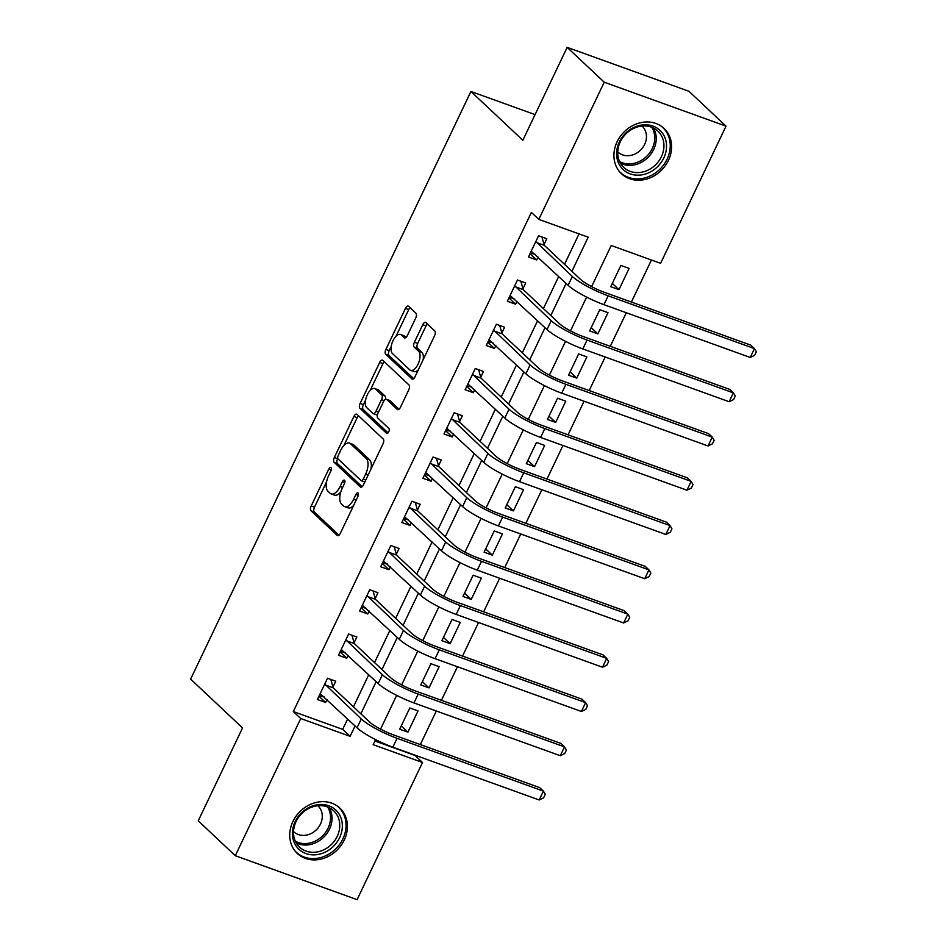 <?xml version="1.0" encoding="UTF-8"?>
<svg xmlns="http://www.w3.org/2000/svg" width="947" height="947" viewBox="0 0 947 947"><rect width="100%" height="100%" fill="white"/><g stroke="black" fill="none" stroke-linecap="round" stroke-linejoin="round"><path stroke-width="1.42" d="M331.012 467.558A2.734 1.314 -70.2 0 0 330.775 467.404A2.734 1.314 -70.2 0 0 328.834 469.025L311.22 505.947A3.918 1.87 -70.2 0 0 311.018 510.788L337.227 535.422A3.918 1.87 -70.2 0 0 337.558 535.635A3.918 1.87 -70.2 0 0 340.34 533.315L357.942 496.406A2.734 1.314 -70.2 0 0 358.084 493.008A2.734 1.314 -70.2 0 0 357.859 492.866A2.734 1.314 -70.2 0 0 355.906 494.488L353.633 499.258A12.524 5.99 -70.2 0 1 344.72 506.657A12.524 5.99 -70.2 0 1 343.666 506.006L341.488 503.946A12.524 5.99 -70.2 0 1 342.127 488.451L344.412 483.668A2.734 1.314 -70.2 0 0 344.554 480.283A2.734 1.314 -70.2 0 0 344.317 480.141A2.734 1.314 -70.2 0 0 342.364 481.751L340.091 486.533A12.524 5.99 -70.2 0 1 331.178 493.932A12.524 5.99 -70.2 0 1 330.124 493.269L327.946 491.221A12.524 5.99 -70.2 0 1 328.585 475.725L330.87 470.943A2.734 1.314 -70.2 0 0 331.012 467.558M668.44 160.351A31.085 26.729 -46.8 0 1 621.469 173.739A31.085 26.729 -46.8 0 1 617.089 141.825A31.085 26.729 -46.8 0 1 664.06 128.437A31.085 26.729 -46.8 0 1 668.44 160.351M344.246 840.036A31.085 26.729 -46.8 0 1 297.275 853.425A31.085 26.729 -46.8 0 1 292.895 821.511A31.085 26.729 -46.8 0 1 339.866 808.122A31.085 26.729 -46.8 0 1 344.246 840.036M415.709 318.05A3.918 1.87 -70.2 0 0 415.911 313.208L408.559 306.295A3.918 1.87 -70.2 0 0 408.228 306.094A3.918 1.87 -70.2 0 0 405.446 308.402L385.891 349.407A3.918 1.87 -70.2 0 0 385.689 354.249L411.886 378.883A3.918 1.87 -70.2 0 0 412.217 379.096A3.918 1.87 -70.2 0 0 414.999 376.776L434.555 335.783A3.918 1.87 -70.2 0 0 434.756 330.929L425.878 322.584A3.918 1.87 -70.2 0 0 425.546 322.382A3.918 1.87 -70.2 0 0 422.764 324.691L414.395 342.234A3.918 1.87 -70.2 0 0 414.194 347.087L418.598 351.219A10.464 5.007 -70.2 0 1 418.491 363.21A10.464 5.007 -70.2 0 1 410.619 370.36A10.464 5.007 -70.2 0 1 409.731 369.815L392.484 353.598A10.464 5.007 -70.2 0 1 392.591 341.607A10.464 5.007 -70.2 0 1 400.463 334.457A10.464 5.007 -70.2 0 1 401.35 335.001L404.227 337.712A3.918 1.87 -70.2 0 0 404.558 337.913A3.918 1.87 -70.2 0 0 407.34 335.605L415.709 318.05M374.894 740.992L415.106 755.505L422.516 762.477L357.09 899.65L235.294 855.709L198.219 820.848L242.539 727.923L190.631 679.117L470.919 91.468L522.839 140.274L567.158 47.35L604.233 82.211L726.029 126.152L660.604 263.325L611.229 245.51L591.615 286.621M235.294 855.709L300.732 718.536L350.106 736.34L355.066 725.947M571.917 271.304L588.182 237.2L538.807 219.384L531.385 212.412L293.31 711.564L300.732 718.536M538.807 219.384L604.233 82.211M357.007 414.36A3.918 1.87 -70.2 0 0 356.688 414.159A3.918 1.87 -70.2 0 0 353.894 416.467L334.338 457.472A3.918 1.87 -70.2 0 0 334.137 462.314L360.345 486.947A3.918 1.87 -70.2 0 0 360.677 487.16A3.918 1.87 -70.2 0 0 363.459 484.84L383.014 443.847A3.918 1.87 -70.2 0 0 383.215 439.006L357.007 414.36M360.109 403.446L379.676 362.441A3.918 1.87 -70.2 0 1 382.458 360.12A3.918 1.87 -70.2 0 1 382.789 360.334L408.986 384.967A3.918 1.87 -70.2 0 1 408.784 389.809L400.415 407.364A3.918 1.87 -70.2 0 1 397.633 409.672A3.918 1.87 -70.2 0 1 397.302 409.459L386.672 399.468A3.918 1.87 -70.2 0 0 386.352 399.267A3.918 1.87 -70.2 0 0 383.559 401.575L378.007 413.223A3.918 1.87 -70.2 0 0 377.806 418.065L388.874 428.47A2.734 1.314 -70.2 0 1 388.85 431.607A2.734 1.314 -70.2 0 1 386.778 433.477A2.734 1.314 -70.2 0 1 386.554 433.335L359.907 408.287A3.918 1.87 -70.2 0 1 360.109 403.446L363.411 404.629L365.601 400.036M293.31 711.564L342.684 729.379L347.644 718.974M353.444 706.829L368.75 674.726M374.55 662.58L389.856 630.477M395.657 618.332L410.962 586.229M416.763 574.083L432.069 541.968M437.869 529.835L453.175 497.72M458.975 485.586L474.281 453.471M480.082 441.326L495.388 409.222M501.188 397.077L516.494 364.974M522.294 352.829L537.6 320.725M543.4 308.58L558.706 276.465M564.507 264.331L579.019 233.897M333.001 687.001L335.747 681.224L327.52 678.265L317.387 699.502L325.614 702.473L326.999 699.561M354.107 642.753L356.853 636.976L348.626 634.005L338.493 655.253L346.72 658.224L348.105 655.312M375.213 598.504L377.96 592.727L369.732 589.756L359.6 611.004L367.827 613.964L369.212 611.064M396.32 554.255L399.066 548.479L390.839 545.508L380.706 566.744L388.933 569.715L390.318 566.815M417.426 510.007L420.172 504.23L411.945 501.259L401.812 522.495L410.039 525.467L411.424 522.566M438.532 465.746L441.278 459.982L433.051 457.01L422.918 478.247L431.145 481.218L432.53 478.318M459.638 421.498L462.385 415.721L454.158 412.762L444.025 433.998L452.252 436.969L453.637 434.057M480.745 377.249L483.491 371.473L475.264 368.501L465.131 389.75L473.358 392.721L474.743 389.809M501.851 333.001L504.597 327.224L496.37 324.253L486.237 345.501L494.464 348.46L495.849 345.56M522.957 288.752L525.703 282.975L517.476 280.004L507.343 301.241L515.57 304.212L516.955 301.312M544.063 244.504L546.81 238.727L538.583 235.756L528.45 256.992L536.677 259.963L538.062 257.063M420.326 744.567L436.33 710.996M441.432 700.318L457.437 666.747M462.538 656.07L478.543 622.499M483.645 611.809L499.649 578.25M504.751 567.561L520.755 534.001M525.857 523.312L541.862 489.741M546.964 479.064L562.968 445.492M568.07 434.815L584.074 401.244M589.176 390.566L605.18 356.995M610.282 346.306L626.287 312.747M631.389 302.057L651.441 260.023M407.908 732.161L418.041 710.925L409.814 707.954L399.681 729.19L407.908 732.161L401.256 725.899M429.015 687.913L439.148 666.664L430.921 663.705L420.788 684.941L429.015 687.913L422.362 681.651M450.121 643.664L460.254 622.416L452.027 619.445L441.894 640.693L450.121 643.664L443.468 637.402M471.227 599.404L481.36 578.167L473.133 575.196L463 596.444L471.227 599.404L464.575 593.153M492.333 555.155L502.466 533.919L494.239 530.947L484.106 552.184L492.333 555.155L485.681 548.893M513.44 510.907L523.573 489.67L515.346 486.699L505.213 507.935L513.44 510.907L506.787 504.644M534.546 466.658L544.679 445.421L536.452 442.45L526.319 463.687L534.546 466.658L527.893 460.396M555.652 422.409L565.785 401.161L557.558 398.202L547.425 419.438L555.652 422.409L549 416.147M576.759 378.161L586.891 356.912L578.664 353.941L568.531 375.19L576.759 378.161L570.106 371.899M597.865 333.9L607.998 312.664L599.771 309.693L589.638 330.941L597.865 333.9L591.212 327.65M618.971 289.652L629.104 268.415L620.877 265.444L610.744 286.681L618.971 289.652L612.318 283.39M535.079 114.623L470.919 91.468M567.158 47.35L688.954 91.291L726.029 126.152M375.557 739.607L373.142 744.662L422.516 762.477M586.619 297.098L570.508 330.87M565.513 341.358L549.402 375.13M544.407 385.607L528.296 419.379M523.3 429.855L507.19 463.628M502.194 474.104L486.083 507.876M481.088 518.352L464.977 552.125M459.982 562.601L443.871 596.373M438.875 606.861L422.764 640.634M417.769 651.11L401.658 684.882M396.663 695.358L380.552 729.131M360.854 713.801L376.172 681.698M381.961 669.553L397.278 637.449M403.067 625.304L418.385 593.189M424.173 581.056L439.491 548.94M445.279 536.807L460.597 504.692M466.386 492.547L481.703 460.443M487.492 448.298L502.81 416.195M508.598 404.049L523.916 371.946M529.704 359.801L545.022 327.698M550.811 315.552L566.128 283.437M342.684 729.379L350.106 736.34M325.614 702.473L318.961 696.211M346.72 658.224L340.068 651.962M367.827 613.964L361.174 607.714M388.933 569.715L382.28 563.453M410.039 525.467L403.386 519.205M431.145 481.218L424.493 474.956M452.252 436.969L445.599 430.707M473.358 392.721L466.705 386.459M494.464 348.46L487.812 342.21M515.57 304.212L508.918 297.95M536.677 259.963L530.024 253.701M331.178 493.932L334.48 495.115A12.524 5.99 -70.2 0 0 340.766 491.931M344.72 506.657L348.011 507.841A12.524 5.99 -70.2 0 0 353.645 505.426M326.561 481.869L314.511 507.13A3.918 1.87 -70.2 0 0 314.309 511.972L338.99 535.185M337.759 458.395L337.629 458.656A3.918 1.87 -70.2 0 0 337.428 463.509L362.109 486.711M358.534 415.792A3.918 1.87 -70.2 0 0 357.185 417.663L343.891 445.552M338.197 455.566A2.734 1.314 -70.2 0 0 338.067 458.952L361.067 480.579A2.734 1.314 -70.2 0 0 361.292 480.721A2.734 1.314 -70.2 0 0 363.246 479.111L365.649 474.068A12.524 5.99 -70.2 0 0 366.288 458.573L350.568 443.788A12.524 5.99 -70.2 0 0 349.514 443.137A12.524 5.99 -70.2 0 0 340.6 450.523L338.197 455.566M370.964 469.108A12.524 5.99 -70.2 0 0 369.579 459.757L366.288 458.573M349.514 443.137L352.805 444.321A12.524 5.99 -70.2 0 1 353.858 444.972L369.579 459.757M370.147 390.484L382.967 363.624L379.676 362.441M384.304 361.766A3.918 1.87 -70.2 0 0 382.967 363.624M399.078 409.222L389.963 400.664A3.918 1.87 -70.2 0 0 389.643 400.451L386.352 399.267M388.092 432.862L363.198 409.471L359.907 408.287M375.651 389.11A10.464 5.007 -70.2 0 0 374.763 388.554A10.464 5.007 -70.2 0 0 366.891 395.704A10.464 5.007 -70.2 0 0 366.785 407.695L372.858 413.413A3.918 1.87 -70.2 0 0 373.189 413.614A3.918 1.87 -70.2 0 0 375.971 411.306L381.523 399.658A3.918 1.87 -70.2 0 0 381.724 394.816L375.651 389.11L378.942 390.294A10.464 5.007 -70.2 0 0 378.054 389.75L374.763 388.554M376.148 414.597A3.918 1.87 -70.2 0 0 376.48 414.798A3.918 1.87 -70.2 0 0 377.486 414.656M385.346 399.409A3.918 1.87 -70.2 0 0 385.015 396.012L381.724 394.816M378.942 390.294L385.015 396.012M363.411 404.629A3.918 1.87 -70.2 0 0 363.198 409.471M400.463 334.457L403.753 335.64A10.464 5.007 -70.2 0 1 404.641 336.197L405.991 337.463M410.619 370.36L413.91 371.555A10.464 5.007 -70.2 0 0 418.314 369.827M423.131 359.73A10.464 5.007 -70.2 0 0 421.889 352.414L418.598 351.219M427.405 324.016A3.918 1.87 -70.2 0 0 426.055 325.875L417.686 343.43A3.918 1.87 -70.2 0 0 417.485 348.271L421.889 352.414M391.241 346.282L389.181 350.591A3.918 1.87 -70.2 0 0 388.98 355.433L413.661 378.646M410.075 307.728A3.918 1.87 -70.2 0 0 408.737 309.598L396.059 336.173M324.028 696.767L319.21 695.678M320.145 693.725L357.055 727.817L361.269 718.962L324.762 684.03M330.858 679.461L333.226 687.83L369.508 721.934A19.934 3.551 25.5 0 0 393.372 734.848L539.695 787.632L543.4 791.124L397.089 738.329A29.89 5.327 -154.5 0 1 361.269 718.962M539.186 799.966L543.4 791.124L545.306 794.273L543.614 797.812L539.186 799.966L392.863 747.183A29.89 5.327 -154.5 0 1 357.055 727.817M333.226 687.83L324.999 684.87M345.134 652.519L340.316 651.429M341.251 649.476L378.161 683.568L382.375 674.714L345.868 639.781M351.964 635.212L354.332 643.581L390.614 677.685A19.934 3.551 25.5 0 0 414.478 690.6L560.802 743.383L564.507 746.875L418.195 694.08A29.89 5.327 -154.5 0 1 382.375 674.714M560.293 755.718L564.507 746.875L566.413 750.024L564.72 753.563L560.293 755.718L413.969 702.934A29.89 5.327 -154.5 0 1 378.161 683.568M354.332 643.581L346.105 640.61M366.24 608.27L361.423 607.181M362.358 605.228L399.267 639.32L403.481 630.465L366.974 595.533M373.071 590.964L375.438 599.333L411.72 633.436A19.934 3.551 25.5 0 0 435.584 646.339L581.908 699.135L585.613 702.615L439.301 649.831A29.89 5.327 -154.5 0 1 403.481 630.465M581.399 711.469L585.613 702.615L587.519 705.775L585.826 709.315L581.399 711.469L435.075 658.674A29.89 5.327 -154.5 0 1 399.267 639.32M375.438 599.333L367.211 596.361M387.347 564.021L382.529 562.92M383.464 560.979L420.373 595.059L424.587 586.217L388.081 551.284M394.177 546.715L396.544 555.084L432.826 589.188A19.934 3.551 25.5 0 0 456.691 602.091L603.014 654.886L606.719 658.366L460.408 605.583A29.89 5.327 -154.5 0 1 424.587 586.217M602.505 667.221L606.719 658.366L608.625 661.527L606.932 665.066L602.505 667.221L456.182 614.425A29.89 5.327 -154.5 0 1 420.373 595.059M396.544 555.084L388.317 552.113M408.453 519.761L403.635 518.672M404.57 516.719L441.48 550.811L445.694 541.968L409.187 507.036M415.283 502.466L417.651 510.835L453.933 544.927A19.934 3.551 25.5 0 0 477.797 557.842L624.12 610.637L627.825 614.118L481.514 561.334A29.89 5.327 -154.5 0 1 445.694 541.968M623.611 622.972L627.825 614.118L629.731 617.266L628.039 620.806L623.611 622.972L477.288 570.177A29.89 5.327 -154.5 0 1 441.48 550.811M417.651 510.835L409.424 507.864M338.363 812.976A26.907 23.13 -46.8 0 1 330.929 848.548A26.907 23.13 -46.8 0 1 296.399 846.346A26.907 23.13 -46.8 0 1 303.833 810.762A26.907 23.13 -46.8 0 1 338.363 812.976M297.216 844.416A24.906 21.414 133.2 0 0 299.572 847.115A24.906 21.414 133.2 0 0 330.763 845.103A24.906 21.414 133.2 0 0 336.067 813.509A24.906 21.414 133.2 0 0 333.699 810.81A24.906 21.414 133.2 0 0 302.519 812.822A24.906 21.414 133.2 0 0 297.216 844.416M317.825 805.743A17.733 15.247 -46.8 0 1 317.955 805.861A17.733 15.247 -46.8 0 1 319.648 807.779A17.733 15.247 -46.8 0 1 315.872 830.27A17.733 15.247 -46.8 0 1 293.665 831.703A17.733 15.247 -46.8 0 1 293.534 831.584M294.837 850.737A30.884 26.552 133.2 0 0 296.222 852.158A30.884 26.552 133.2 0 0 334.895 849.672A30.884 26.552 133.2 0 0 341.465 810.502A30.884 26.552 133.2 0 0 338.541 807.152A30.884 26.552 133.2 0 0 337.025 805.85M619.35 141.955A26.907 23.13 -46.8 0 1 652.968 126.069A26.907 23.13 -46.8 0 1 663.8 157.983A26.907 23.13 -46.8 0 1 630.181 173.869A26.907 23.13 -46.8 0 1 619.35 141.955M661.408 156.693A24.906 21.414 133.2 0 0 657.893 131.124A24.906 21.414 133.2 0 0 620.261 141.849A24.906 21.414 133.2 0 0 623.765 167.418A24.906 21.414 133.2 0 0 661.408 156.693M642.019 126.046A17.733 15.247 -46.8 0 1 642.161 126.176A17.733 15.247 -46.8 0 1 644.658 144.382A17.733 15.247 -46.8 0 1 617.858 152.017A17.733 15.247 -46.8 0 1 617.728 151.887M619.03 171.052A30.884 26.552 133.2 0 0 620.415 172.472A30.884 26.552 133.2 0 0 667.09 159.179A30.884 26.552 133.2 0 0 662.734 127.466A30.884 26.552 133.2 0 0 661.219 126.164M429.559 475.512L424.741 474.423M425.677 472.47L462.586 506.562L466.8 497.708L430.293 462.787M436.389 458.206L438.757 466.587L475.039 500.679A19.934 3.551 25.5 0 0 498.903 513.594L645.227 566.377L648.932 569.869L502.62 517.074A29.89 5.327 -154.5 0 1 466.8 497.708M644.718 578.724L648.932 569.869L650.838 573.018L649.145 576.557L644.718 578.724L498.394 525.928A29.89 5.327 -154.5 0 1 462.586 506.562M438.757 466.587L430.53 463.616M450.665 431.264L445.848 430.175M446.783 428.222L483.692 462.314L487.906 453.459L451.399 418.527M457.496 413.957L459.863 422.326L496.145 456.43A19.934 3.551 25.5 0 0 520.01 469.345L666.333 522.128L670.038 525.621L523.727 472.825A29.89 5.327 -154.5 0 1 487.906 453.459M665.824 534.463L670.038 525.621L671.944 528.769L670.251 532.309L665.824 534.463L519.501 481.68A29.89 5.327 -154.5 0 1 483.692 462.314M459.863 422.326L451.636 419.367M471.772 387.015L466.954 385.926M467.889 383.973L504.798 418.065L509.013 409.211L472.506 374.278M478.602 369.709L480.969 378.078L517.251 412.182A19.934 3.551 25.5 0 0 541.116 425.096L687.439 477.88L691.144 481.372L544.833 428.577A29.89 5.327 -154.5 0 1 509.013 409.211M686.93 490.215L691.144 481.372L693.05 484.521L691.357 488.06L686.93 490.215L540.607 437.431A29.89 5.327 -154.5 0 1 504.798 418.065M480.969 378.078L472.742 375.107M492.878 342.767L488.06 341.678M488.995 339.724L525.905 373.816L530.119 364.962L493.612 330.03M499.708 325.46L502.076 333.829L538.358 367.933A19.934 3.551 25.5 0 0 562.234 380.836L708.545 433.631L712.251 437.112L565.939 384.328A29.89 5.327 -154.5 0 1 530.119 364.962M708.036 445.966L712.251 437.112L714.156 440.272L712.464 443.812L708.036 445.966L561.713 393.171A29.89 5.327 -154.5 0 1 525.905 373.816M502.076 333.829L493.849 330.858M513.984 298.518L509.166 297.429M510.102 295.476L547.011 329.556L551.225 320.713L514.718 285.781M520.814 281.212L523.194 289.581L559.464 323.685A19.934 3.551 25.5 0 0 583.34 336.587L729.652 389.383L733.357 392.863L587.045 340.08A29.89 5.327 -154.5 0 1 551.225 320.713M729.143 401.717L733.357 392.863L735.263 396.024L733.57 399.563L729.143 401.717L582.819 348.922A29.89 5.327 -154.5 0 1 547.011 329.556M523.194 289.581L514.955 286.61M535.091 254.258L530.273 253.169M531.208 251.215L568.117 285.307L572.331 276.465L535.824 241.532M541.921 236.963L544.3 245.332L580.57 279.424A19.934 3.551 25.5 0 0 604.446 292.339L750.758 345.134L754.463 348.614L608.152 295.831A29.89 5.327 -154.5 0 1 572.331 276.465M750.249 357.469L754.463 348.614L756.369 351.763L754.676 355.303L750.249 357.469L603.926 304.674A29.89 5.327 -154.5 0 1 568.117 285.307M544.3 245.332L536.061 242.361M331.249 469.901L328.834 469.025M358.321 495.352L355.906 494.488M344.779 482.627L342.364 481.751M342.613 487.445L340.091 486.533M356.143 500.17L353.633 499.258M337.937 535.682L337.227 535.422M314.309 511.972L311.018 510.788M314.511 507.13L311.22 505.947M361.056 487.208L360.345 486.947M337.428 463.509L334.137 462.314M337.629 458.656L334.338 457.472M357.185 417.663L353.894 416.467M365.767 480.011L363.246 479.111M368.17 474.98L365.649 474.068M353.858 444.972L350.568 443.788M398.024 409.72L397.302 409.459M389.963 400.664L386.672 399.468M378.492 412.217L375.971 411.306M384.127 400.605L381.523 399.658M404.937 337.961L404.227 337.712M404.641 336.197L401.35 335.001M417.485 348.271L414.194 347.087M417.686 343.43L414.395 342.234M426.055 325.875L422.764 324.691M412.608 379.143L411.886 378.883M388.98 355.433L385.689 354.249M389.181 350.591L385.891 349.407M408.737 309.598L405.446 308.402M392.863 747.183L397.089 738.329M413.969 702.934L418.195 694.08M435.075 658.674L439.301 649.831M456.182 614.425L460.408 605.583M477.288 570.177L481.514 561.334M329.307 807.744A24.906 21.414 -46.8 0 1 324.513 836.367A24.906 21.414 -46.8 0 1 296.245 842.913M295.381 841.244A24.089 20.716 133.2 0 0 323.27 835.195A24.089 20.716 133.2 0 0 327.579 806.986M653.501 128.058A24.906 21.414 -46.8 0 1 653.679 149.437A24.906 21.414 -46.8 0 1 620.439 163.227M619.575 161.546A24.089 20.716 133.2 0 0 652.27 148.501A24.089 20.716 133.2 0 0 651.773 127.289M498.394 525.928L502.62 517.074M519.501 481.68L523.727 472.825M540.607 437.431L544.833 428.577M561.713 393.171L565.939 384.328M582.819 348.922L587.045 340.08M603.926 304.674L608.152 295.831M364.583 481.916L361.292 480.721M376.48 414.798L373.189 413.614M338.541 807.152L337.523 806.193M296.222 852.158L295.204 851.211M620.415 172.472L619.397 171.525M662.734 127.466L661.716 126.507"/></g></svg>
